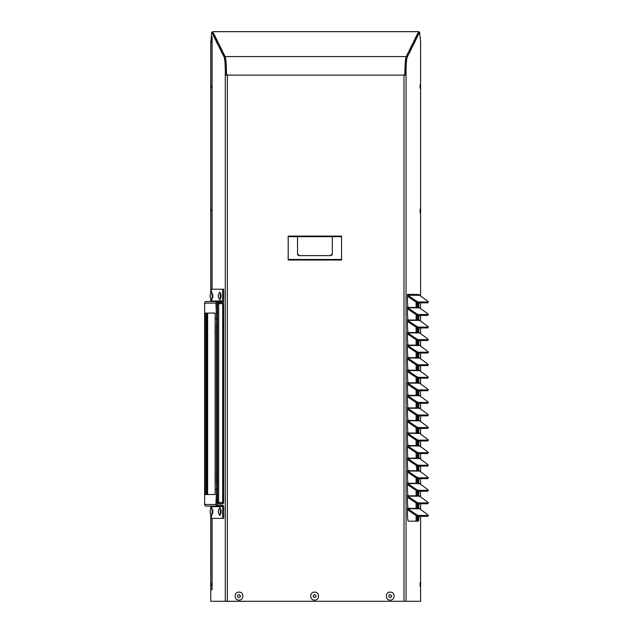 <?xml version="1.0" encoding="UTF-8"?>
<svg xmlns="http://www.w3.org/2000/svg" width="633" height="633" viewBox="0 0 633 633"><rect width="100%" height="100%" fill="white"/><g stroke="black" fill="none" stroke-linecap="round" stroke-linejoin="round"><path stroke-width="0.95" d="M403.996 601.279L406.054 601.279L406.054 75.129L403.996 75.129L403.996 601.279L227.35 601.279L227.35 74.749L226.511 74.749C226.432 65.049 225.981 58.996 225.15 56.59L222.856 51.961L222.848 52.555L221.835 52.555L224.09 57.097A18.31 1.598 90 0 1 225.285 68.119L225.293 601.279L227.35 601.279M405.033 68.609L404.922 74.773L403.996 75.129L225.293 75.129M404.835 74.749C404.914 65.049 405.365 58.996 406.196 56.59L408.491 51.961L409.155 51.977L409.709 50.869L409.037 50.854L413.072 42.727L413.737 42.743L414.291 41.636L413.618 41.62L417.653 33.502L418.318 33.509L418.872 32.402L418.199 32.394L418.555 31.682L418.714 32.251L418.555 31.682L212.791 31.682L213.147 32.394L212.474 32.402L213.028 33.509L213.693 33.502L217.728 41.62L217.056 41.636L217.61 42.743L218.274 42.727L222.31 50.854L221.637 50.869L222.191 51.977L222.856 51.961M420.605 516.314L420.605 601.279L406.054 601.279M210.876 601.279L225.324 601.279L210.742 601.279L210.742 514.407M419.078 294.535L407.454 294.345L407.446 298.689A9.004 0.783 90 0 0 407.921 306.958L407.454 306.902L407.446 311.246A9.004 0.783 90 0 0 407.921 319.515L407.454 319.459L407.446 323.803A9.004 0.783 90 0 0 407.921 332.072L407.454 332.016L407.446 336.36A9.004 0.783 90 0 0 407.921 344.629L407.454 344.581L407.446 348.918A9.004 0.783 90 0 0 407.921 357.186L407.454 357.139L407.446 361.475A9.004 0.783 90 0 0 407.921 369.743L407.454 369.696L407.446 374.032A9.004 0.783 90 0 0 407.921 382.3L407.454 382.253L407.446 386.589A9.004 0.783 90 0 0 407.921 394.865L407.454 394.81L407.446 399.146A9.004 0.783 90 0 0 407.921 407.423L407.454 407.367L407.446 411.703A9.004 0.783 90 0 0 407.921 419.98L407.454 419.924L407.446 424.268A9.004 0.783 90 0 0 407.921 432.537L407.454 432.481L407.446 436.825A9.004 0.783 90 0 0 407.921 445.094L407.454 445.039L407.446 449.383A9.004 0.783 90 0 0 407.921 457.651L407.454 457.596L407.446 461.94A9.004 0.783 90 0 0 407.921 470.208L407.454 470.153L407.446 474.497A9.004 0.783 90 0 0 407.921 482.765L408.356 483.256L418.413 483.256L418.603 482.765A9.004 0.783 90 0 0 418.991 478.643M407.921 306.958L408.356 307.448L418.413 307.448L418.603 306.958A9.004 0.783 90 0 0 418.991 302.835M419.078 307.1L417.574 306.958A9.004 0.783 90 0 0 417.962 302.835M407.921 319.515L408.356 320.005L418.413 320.005L418.603 319.515A9.004 0.783 90 0 0 418.991 315.392M419.078 319.657L417.574 319.515A9.004 0.783 90 0 0 417.962 315.392M407.921 332.072L408.356 332.562L418.413 332.562L418.603 332.072A9.004 0.783 90 0 0 418.991 327.949M419.078 332.214L417.574 332.072A9.004 0.783 90 0 0 417.962 327.949M407.921 344.629L408.356 345.12L418.413 345.12L418.603 344.629A9.004 0.783 90 0 0 418.991 340.507M419.078 344.771L417.574 344.629A9.004 0.783 90 0 0 417.962 340.507M407.921 357.186L408.356 357.677L418.413 357.677L418.603 357.186A9.004 0.783 90 0 0 418.991 353.064M419.078 357.329L417.574 357.186A9.004 0.783 90 0 0 417.962 353.064M407.921 369.743L408.356 370.234L418.413 370.234L418.603 369.743A9.004 0.783 90 0 0 418.991 365.621M419.078 369.886L417.574 369.743A9.004 0.783 90 0 0 417.962 365.621M407.921 382.3L408.356 382.791L418.413 382.791L418.603 382.3A9.004 0.783 90 0 0 418.991 378.178M419.078 382.443L417.574 382.3A9.004 0.783 90 0 0 417.962 378.178M407.921 394.865L408.356 395.348L418.413 395.348L418.603 394.865A9.004 0.783 90 0 0 418.991 390.735M419.078 395L417.574 394.865A9.004 0.783 90 0 0 417.962 390.735M407.921 407.423L408.356 407.905L418.413 407.905L418.603 407.423A9.004 0.783 90 0 0 418.991 403.292M419.078 407.557L417.574 407.423A9.004 0.783 90 0 0 417.962 403.292M407.921 419.98L408.356 420.462L418.413 420.462L418.603 419.98A9.004 0.783 90 0 0 418.991 415.849M419.078 420.114L417.574 419.98A9.004 0.783 90 0 0 417.962 415.849M407.921 432.537L408.356 433.019L418.413 433.019L418.603 432.537A9.004 0.783 90 0 0 418.991 428.414M419.078 432.671L417.574 432.537A9.004 0.783 90 0 0 417.962 428.414M407.921 445.094L408.356 445.577L418.413 445.577L418.603 445.094A9.004 0.783 90 0 0 418.991 440.972M419.078 445.228L417.574 445.094A9.004 0.783 90 0 0 417.962 440.972M407.921 457.651L408.356 458.142L418.413 458.142L418.603 457.651A9.004 0.783 90 0 0 418.991 453.529M419.078 457.786L417.574 457.651A9.004 0.783 90 0 0 417.962 453.529M407.921 470.208L408.356 470.699L418.413 470.699L418.603 470.208A9.004 0.783 90 0 0 418.991 466.086M419.078 470.343L417.574 470.208A9.004 0.783 90 0 0 417.962 466.086M419.078 482.908L417.574 482.765A9.004 0.783 90 0 0 417.962 478.643M417.511 496.296L417.574 495.322L418.603 495.322A9.004 0.783 90 0 0 418.991 491.2M419.078 495.465L418.413 495.813L418.603 495.322M417.511 508.853L417.574 507.88L418.603 507.88A9.004 0.783 90 0 0 418.991 503.757M419.078 508.022L418.413 508.37L418.603 507.88M407.921 482.765L407.454 482.71L407.446 487.054A9.004 0.783 90 0 0 407.921 495.322L407.454 495.267L407.446 499.611A9.004 0.783 90 0 0 407.921 507.88L407.454 507.824L407.446 512.168A9.004 0.783 90 0 0 408.238 521.173L418.294 521.173A9.004 0.783 90 0 0 418.991 516.314M406.062 75.129L406.062 68.119A18.31 1.598 -90 0 1 407.256 57.097L419.608 32.204L420.597 41.849L420.605 296.015M420.605 302.835L420.605 308.572M420.605 315.392L420.605 321.129M420.605 327.949L420.605 333.694M420.605 340.507L420.605 346.251M420.605 353.064L420.605 358.808M420.605 365.621L420.605 371.365M420.605 378.178L420.605 383.922M420.605 390.735L420.605 396.48M420.605 403.292L420.605 409.037M420.605 415.849L420.605 421.594M420.605 428.414L420.605 434.151M420.605 440.972L420.605 446.708M420.605 453.529L420.605 459.265M420.605 466.086L420.605 471.822M420.605 478.643L420.605 484.38M420.605 491.2L420.605 496.937M420.605 503.757L420.605 509.502M420.32 586.158L420.162 582.597L420.011 586.158M420.304 459.052L420.162 458.07L420.035 458.862M420.32 212.569L420.162 209.009L420.011 212.569M420.32 88.034L420.162 84.474L420.011 88.034M227.35 74.773L226.511 74.749M226.424 74.773L226.313 68.609M408.491 51.961L406.228 57.097L407.256 57.097M404.922 74.773L403.996 74.773M417.266 521.173A9.004 0.783 90 0 0 417.962 516.314M417.574 507.88A9.004 0.783 90 0 0 417.962 503.757M417.574 495.322A9.004 0.783 90 0 0 417.962 491.2M405.033 75.129L405.033 68.119A18.31 1.598 -90 0 1 406.228 57.097M409.322 50.862L413.064 43.321L414.093 43.321M413.903 41.628L417.645 34.087L418.674 34.087M225.324 601.35L256.784 601.279M301.261 601.279L327.949 601.279M372.426 601.279L418.334 601.279M314.601 600.124C309.434 600.369 309.442 591.871 314.601 592.116C319.76 591.871 319.776 600.369 314.601 600.124M390.213 600.124C385.046 600.369 385.054 591.871 390.213 592.116C395.372 591.871 395.38 600.369 390.213 600.124M297.534 253.841A1.78 1.78 0 0 0 299.314 255.621L297.534 253.841L297.534 236.679L288.197 236.679L288.197 236.109L341.567 236.109L341.567 259.443L288.197 259.443L288.197 260.013L341.567 260.013L341.567 259.443M238.997 600.124C233.83 600.369 233.838 591.871 238.997 592.116C244.156 591.871 244.164 600.369 238.997 600.124M427.773 491.145A8.894 0.443 -145.1 0 1 427.773 491.184A8.894 0.443 -145.1 0 1 427.734 491.2L417.677 491.2L418.263 490.353L428.327 490.353A8.894 0.443 -145.1 0 1 428.327 490.353A8.894 0.443 -145.1 0 0 421.839 485.25L419.505 483.612A1.029 1.029 90 0 1 419.07 482.765L419.078 482.765M407.462 482.765L407.446 482.765A1.029 1.029 -90 0 0 407.897 483.612L410.231 485.25L409.646 486.097L407.446 484.554M418.413 483.256L418.603 482.765M427.773 478.588A8.894 0.443 -145.1 0 1 427.773 478.627A8.894 0.443 -145.1 0 1 427.734 478.643L417.677 478.643L418.263 477.796L428.327 477.796A8.894 0.443 -145.1 0 1 428.327 477.796A8.894 0.443 -145.1 0 0 421.839 472.693L419.505 471.055A1.029 1.029 90 0 1 419.07 470.208L419.078 470.208M407.462 470.208L407.446 470.208A1.029 1.029 -90 0 0 407.897 471.055L410.231 472.693L409.646 473.539L407.446 471.996M418.413 470.699L418.603 470.208M427.773 466.03A8.894 0.443 -145.1 0 1 427.773 466.07A8.894 0.443 -145.1 0 1 427.734 466.086L417.677 466.086L418.263 465.239L428.327 465.239A8.894 0.443 -145.1 0 0 428.359 465.223A8.894 0.443 -145.1 0 0 421.839 460.136L419.505 458.498A1.029 1.029 90 0 1 419.07 457.651L419.078 457.651M407.462 457.651L407.446 457.651A1.029 1.029 -90 0 0 407.897 458.498L410.231 460.136L409.646 460.982L407.446 459.439M418.413 458.142L418.603 457.651M427.773 453.473A8.894 0.443 -145.1 0 1 427.773 453.513A8.894 0.443 -145.1 0 1 427.734 453.529L417.677 453.529L418.263 452.682L428.327 452.682A8.894 0.443 -145.1 0 1 428.327 452.682A8.894 0.443 -145.1 0 0 421.839 447.578L419.505 445.941A1.029 1.029 90 0 1 419.07 445.094L419.078 445.094M407.462 445.094L407.446 445.094A1.029 1.029 -90 0 0 407.897 445.941L410.231 447.578L409.646 448.425L407.446 446.882M418.413 445.577L418.603 445.094M427.773 440.916A8.894 0.443 -145.1 0 1 427.773 440.956A8.894 0.443 -145.1 0 1 427.734 440.972L417.677 440.972L418.263 440.125L428.327 440.125A8.894 0.443 -145.1 0 0 428.359 440.109A8.894 0.443 -145.1 0 0 421.839 435.021L419.505 433.383A1.029 1.029 90 0 1 419.07 432.537L419.078 432.537M407.462 432.537L407.446 432.537A1.029 1.029 -90 0 0 407.897 433.383L410.231 435.021L409.646 435.868L407.446 434.325M418.413 433.019L418.603 432.537M427.773 428.359A8.894 0.443 -145.1 0 1 427.773 428.399A8.894 0.443 -145.1 0 1 427.734 428.414L417.677 428.414L418.263 427.568L428.327 427.568A8.894 0.443 -145.1 0 1 428.327 427.568A8.894 0.443 -145.1 0 0 421.839 422.464L419.505 420.818A1.029 1.029 90 0 1 419.07 419.98L419.078 419.98M407.462 419.98L407.446 419.98A1.029 1.029 -90 0 0 407.897 420.818L410.231 422.464L409.646 423.311L407.446 421.768M418.413 420.462L418.603 419.98M427.773 415.802A8.894 0.443 -145.1 0 1 427.773 415.841A8.894 0.443 -145.1 0 1 427.734 415.849L417.677 415.849L418.263 415.011L428.327 415.011A8.894 0.443 -145.1 0 1 428.327 415.011A8.894 0.443 -145.1 0 0 421.839 409.907L419.505 408.261A1.029 1.029 90 0 1 419.07 407.423L419.078 407.423M407.462 407.423L407.446 407.423A1.029 1.029 -90 0 0 407.897 408.261L410.231 409.907L409.646 410.754L407.446 409.211M418.413 407.905L418.603 407.423M427.773 403.245A8.894 0.443 -145.1 0 1 427.773 403.284A8.894 0.443 -145.1 0 1 427.734 403.292L417.677 403.292L418.263 402.453L428.327 402.453A8.894 0.443 -145.1 0 0 428.359 402.438A8.894 0.443 -145.1 0 0 421.839 397.35L419.505 395.704A1.029 1.029 90 0 1 419.07 394.865L419.078 394.865M407.462 394.865L407.446 394.865A1.029 1.029 -90 0 0 407.897 395.704L410.231 397.35L409.646 398.197L407.446 396.654M418.413 395.348L418.603 394.865M427.773 390.688A8.894 0.443 -145.1 0 1 427.773 390.727A8.894 0.443 -145.1 0 1 427.734 390.735L417.677 390.735L418.263 389.888L428.327 389.888A8.894 0.443 -145.1 0 1 428.327 389.888A8.894 0.443 -145.1 0 0 421.839 384.793L419.505 383.147A1.029 1.029 90 0 1 419.07 382.3L419.078 382.3M407.462 382.3L407.446 382.3A1.029 1.029 -90 0 0 407.897 383.147L410.231 384.793L409.646 385.639L407.446 384.096M418.413 382.791L418.603 382.3M427.773 378.13A8.894 0.443 -145.1 0 1 427.773 378.17A8.894 0.443 -145.1 0 1 427.734 378.178L417.677 378.178L418.263 377.331L428.327 377.331A8.894 0.443 -145.1 0 0 428.359 377.323A8.894 0.443 -145.1 0 0 421.839 372.236L419.505 370.59A1.029 1.029 90 0 1 419.07 369.743L419.078 369.743M407.462 369.743L407.446 369.743A1.029 1.029 -90 0 0 407.897 370.59L410.231 372.236L409.646 373.074L407.446 371.539M418.413 370.234L418.603 369.743M427.773 365.573A8.894 0.443 -145.1 0 1 427.773 365.613A8.894 0.443 -145.1 0 1 427.734 365.621L417.677 365.621L418.263 364.774L428.327 364.774A8.894 0.443 -145.1 0 1 428.327 364.774A8.894 0.443 -145.1 0 0 421.839 359.679L419.505 358.033A1.029 1.029 90 0 1 419.07 357.186L419.078 357.186M407.462 357.186L407.446 357.186A1.029 1.029 -90 0 0 407.897 358.033L410.231 359.679L409.646 360.517L407.446 358.982M418.413 357.677L418.603 357.186M427.773 353.016A8.894 0.443 -145.1 0 1 427.773 353.048A8.894 0.443 -145.1 0 1 427.734 353.064L417.677 353.064L418.263 352.217L428.327 352.217A8.894 0.443 -145.1 0 1 428.327 352.217A8.894 0.443 -145.1 0 0 421.839 347.113L419.505 345.476A1.029 1.029 90 0 1 419.07 344.629L419.078 344.629M407.462 344.629L407.446 344.629A1.029 1.029 -90 0 0 407.897 345.476L410.231 347.113L409.646 347.96L407.446 346.425M418.413 345.12L418.603 344.629M427.773 340.451A8.894 0.443 -145.1 0 1 427.773 340.491A8.894 0.443 -145.1 0 1 427.734 340.507L417.677 340.507L418.263 339.66L428.327 339.66A8.894 0.443 -145.1 0 1 428.327 339.66A8.894 0.443 -145.1 0 0 421.839 334.556L419.505 332.918A1.029 1.029 90 0 1 419.07 332.072L419.078 332.072M407.462 332.072L407.446 332.072A1.029 1.029 -90 0 0 407.897 332.918L410.231 334.556L409.646 335.403L407.446 333.86M418.413 332.562L418.603 332.072M427.773 327.894A8.894 0.443 -145.1 0 1 427.773 327.934A8.894 0.443 -145.1 0 1 427.734 327.949L417.677 327.949L418.263 327.103L428.327 327.103A8.894 0.443 -145.1 0 1 428.327 327.103A8.894 0.443 -145.1 0 0 421.839 321.999L419.505 320.361A1.029 1.029 90 0 1 419.07 319.515L419.078 319.515M407.462 319.515L407.446 319.515A1.029 1.029 -90 0 0 407.897 320.361L410.231 321.999L409.646 322.846L407.446 321.303M418.413 320.005L418.603 319.515M427.773 315.337A8.894 0.443 -145.1 0 1 427.773 315.376A8.894 0.443 -145.1 0 1 427.734 315.392L417.677 315.392L418.263 314.546L428.327 314.546A8.894 0.443 -145.1 0 0 428.359 314.53A8.894 0.443 -145.1 0 0 421.839 309.442L419.505 307.804A1.029 1.029 90 0 1 419.07 306.958L419.078 306.958M407.462 306.958L407.446 306.958A1.029 1.029 -90 0 0 407.897 307.804L410.231 309.442L409.646 310.289L407.446 308.746M418.413 307.448L418.603 306.958M427.773 302.78A8.894 0.443 -145.1 0 1 427.773 302.819A8.894 0.443 -145.1 0 1 427.734 302.835L417.677 302.835L418.263 301.988L428.327 301.988A8.894 0.443 -145.1 0 1 428.327 301.988A8.894 0.443 -145.1 0 0 421.839 296.885L419.505 295.247A1.029 1.029 90 0 1 419.07 294.4L419.078 294.4M407.462 294.4L407.446 294.4A1.029 1.029 -90 0 0 407.897 295.247L410.231 296.885L409.646 297.732L407.446 296.189M427.773 503.702A8.894 0.443 -145.1 0 1 427.773 503.741A8.894 0.443 -145.1 0 1 427.734 503.757L417.677 503.757L418.263 502.911L428.327 502.911A8.894 0.443 -145.1 0 0 428.359 502.895A8.894 0.443 -145.1 0 0 421.839 497.807L419.505 496.169A1.029 1.029 90 0 1 419.07 495.322L419.078 495.322M407.462 495.322L407.446 495.322A1.029 1.029 -90 0 0 407.897 496.169L410.231 497.807L409.646 498.654L407.446 497.111M407.921 495.322L408.356 495.813L418.413 495.813M427.773 516.259A8.894 0.443 -145.1 0 1 427.773 516.299A8.894 0.443 -145.1 0 1 427.734 516.314L417.677 516.314L418.263 515.468L428.327 515.468A8.894 0.443 -145.1 0 1 428.327 515.468A8.894 0.443 -145.1 0 0 421.839 510.364L419.505 508.726A1.029 1.029 90 0 1 419.07 507.88L419.078 507.88M407.462 507.88L407.446 507.88A1.029 1.029 -90 0 0 407.897 508.726L410.231 510.364L409.646 511.211L407.446 509.668M407.921 507.88L408.356 508.37L418.413 508.37M418.872 33.399L419.291 33.399M414.291 42.087L414.702 42.087M414.71 42.633L413.958 43.321M409.709 51.32L410.121 51.32M410.129 51.866L409.377 52.555M409.511 52.555L408.483 52.555M405.033 68.119L406.062 68.119M418.872 32.853L419.283 32.853M418.54 34.087L418.872 32.402M221.637 50.869L221.969 52.555M217.056 41.636L217.388 43.321M212.474 32.402L212.807 34.087M222.191 51.977L222.191 52.555M222.025 50.862L218.274 42.727M217.61 42.743L217.61 43.321M213.685 34.087L213.693 33.502M213.028 33.509L213.028 34.087M212.633 32.251L212.791 31.682L212.633 32.251M418.318 33.509L418.318 34.087M417.653 33.502L417.661 34.087M414.291 41.636L414.291 42.648M413.737 42.743L413.737 43.321M413.072 42.727L413.08 43.321M409.709 50.869L409.709 51.882M409.155 51.977L409.155 52.555M223.663 303.65L222.935 302.637A1.068 1.06 -90 0 1 223.655 303.65L223.663 502.547L223.663 303.65L222.689 303.65L222.689 502.547L223.655 502.547A1.068 1.06 -90 0 1 222.594 503.615L218.622 503.615A1.068 1.06 -90 0 1 217.562 502.547L222.689 502.547L222.594 503.615L218.622 503.615L218.717 303.65L217.562 303.65L218.282 302.637L217.348 302.637M212.087 289.241L212.087 36.556L211.462 36.556L210.805 44.247M212.087 518.38L212.087 589.695L212.063 518.38M212.063 289.241L212.063 36.556M210.797 589.695L210.797 514.502L210.797 589.695L212.063 589.695M226.313 75.129L226.313 68.119L225.285 68.119M226.313 68.119A18.31 1.598 -90 0 0 225.119 57.097L222.863 52.555M218.282 43.321L217.254 43.321L221.835 52.555M221.218 51.866L221.637 51.866M221.226 51.32L221.637 51.32M217.443 41.628L213.701 34.087L212.672 34.087L217.254 43.321M216.636 42.633L217.056 42.633M216.644 42.087L217.056 42.087M210.987 40.71L211.715 32.18L212.672 34.087M212.055 33.399L212.474 33.399M212.063 32.853L212.474 32.853M210.813 41.849L210.916 40.71M210.742 508.829L210.742 506.099A0.53 0.53 90 0 1 211.287 506.637L222.642 506.637L222.642 518.38L223.702 518.38L223.702 506.637A1.598 1.598 -90 0 0 222.104 505.031L217.586 505.031L222.104 505.031M211.287 299.544L211.287 300.984A0.53 0.53 90 0 1 210.757 301.514L210.742 298.792M210.742 293.214L210.749 41.849M217.586 505.031A0.53 0.53 -90 0 1 217.056 504.501L217.056 501.898L215.995 501.898L215.995 504.501A1.598 1.598 90 0 0 217.586 506.099L222.104 506.099A0.53 0.53 -90 0 1 222.642 506.637M222.642 518.38L211.287 518.38L211.287 515.159M211.287 508.077L211.287 506.637M217.586 506.099L206.239 506.099A1.598 1.598 -90 0 1 204.641 504.501L204.641 408.253L204.641 504.501L215.995 504.501M211.287 292.462L211.287 289.241L223.702 289.241L223.702 300.984A1.598 1.598 90 0 1 222.104 302.582L217.586 302.582A0.53 0.53 -90 0 0 217.056 303.12L217.404 312.639L216.344 312.639L215.995 305.715L217.056 305.715M417.511 446.067L417.574 445.094M417.511 433.51L417.574 432.537M417.511 420.953L417.574 419.98M417.511 408.396L417.574 407.423M417.511 395.839L417.574 394.865M417.511 383.281L417.574 382.3M417.511 370.724L417.574 369.743M417.511 358.167L417.574 357.186M417.511 345.61L417.574 344.629M417.511 333.045L417.574 332.072M417.511 320.488L417.574 319.515M417.511 307.931L417.574 306.958M417.511 458.624L417.574 457.651M417.511 471.181L417.574 470.208M417.511 483.739L417.574 482.765M315.463 595.416L316.096 595.851L315.796 597.061L314.087 597.552L313.106 596.389L313.406 595.178L314.823 594.616L315.274 595.234M391.075 595.416L391.708 595.851L391.408 597.061L389.699 597.552L388.797 596.682L389.018 595.178L390.426 594.616L390.885 595.234M297.534 236.679L341.567 236.679M288.197 236.679L288.197 259.443M239.86 595.416L240.493 595.851L240.192 597.061L238.483 597.552L237.502 596.389L237.802 595.178L239.211 594.616L239.67 595.234M418.263 490.353A8.894 0.443 -145.1 0 1 410.231 485.25M418.263 477.796A8.894 0.443 -145.1 0 1 410.231 472.693M418.263 465.239A8.894 0.443 -145.1 0 1 410.231 460.136M418.263 452.682A8.894 0.443 -145.1 0 1 410.231 447.578M418.263 440.125A8.894 0.443 -145.1 0 1 410.231 435.021M418.263 427.568A8.894 0.443 -145.1 0 1 410.231 422.464M418.263 415.011A8.894 0.443 -145.1 0 1 410.231 409.907M418.263 402.453A8.894 0.443 -145.1 0 1 410.231 397.35M418.263 389.888A8.894 0.443 -145.1 0 1 410.231 384.793M418.263 377.331A8.894 0.443 -145.1 0 1 410.231 372.236M418.263 364.774A8.894 0.443 -145.1 0 1 410.231 359.679M418.263 352.217A8.894 0.443 -145.1 0 1 410.231 347.113M418.263 339.66A8.894 0.443 -145.1 0 1 410.231 334.556M418.263 327.103A8.894 0.443 -145.1 0 1 410.231 321.999M418.263 314.546A8.894 0.443 -145.1 0 1 410.231 309.442M418.263 301.988A8.894 0.443 -145.1 0 1 410.231 296.885M418.263 502.911A8.894 0.443 -145.1 0 1 410.231 497.807M418.263 515.468A8.894 0.443 -145.1 0 1 410.231 510.364M222.935 302.637L218.282 302.637L218.717 303.65L222.689 303.65L222.935 302.637M211.224 583.555L211.256 584.449C211.042 588.832 210.987 580.137 211.256 584.449L211.224 585.351M211.272 210.86L211.145 209.444L211.272 210.86M211.272 86.325L211.145 87.742L211.272 86.325M221.012 513.308L221.012 509.929M212.799 513.308L212.799 509.929M205.511 313.082L215.125 313.082L215.125 494.539L205.511 494.539L205.511 313.082M215.995 501.898L216.344 494.982A13.34 1.163 -90 0 0 216.344 481.642L216.344 325.979A13.34 1.163 -90 0 0 216.344 312.639M222.642 289.241L222.642 300.984A0.53 0.53 -90 0 1 222.104 301.514L217.586 301.514A1.598 1.598 90 0 0 215.995 303.12L215.995 305.715M215.995 303.12L204.641 303.12L204.641 408.253M216.312 319.309L216.185 317.893L216.312 319.309M216.312 488.312L216.185 489.728L216.312 488.312M206.572 494.539L206.572 313.082M217.056 501.898L217.404 494.982A13.34 1.163 -90 0 0 217.404 481.642L217.404 325.979A13.34 1.163 -90 0 0 217.404 312.639M212.799 294.313L212.799 297.692M221.012 294.313L221.012 297.692M217.586 301.514L206.239 301.514A1.598 1.598 -90 0 0 204.641 303.12L204.641 399.36M417.677 453.529A8.894 0.443 -145.1 0 1 409.646 448.425M417.677 440.972A8.894 0.443 -145.1 0 1 409.646 435.868M417.677 428.414A8.894 0.443 -145.1 0 1 409.646 423.311M417.677 415.849A8.894 0.443 -145.1 0 1 409.646 410.754M417.677 403.292A8.894 0.443 -145.1 0 1 409.646 398.197M417.677 390.735A8.894 0.443 -145.1 0 1 409.646 385.639M417.677 378.178A8.894 0.443 -145.1 0 1 409.646 373.074M417.677 365.621A8.894 0.443 -145.1 0 1 409.646 360.517M417.677 353.064A8.894 0.443 -145.1 0 1 409.646 347.96M417.677 340.507A8.894 0.443 -145.1 0 1 409.646 335.403M417.677 327.949A8.894 0.443 -145.1 0 1 409.646 322.846M417.677 315.392A8.894 0.443 -145.1 0 1 409.646 310.289M417.677 302.835A8.894 0.443 -145.1 0 1 409.646 297.732M417.677 466.086A8.894 0.443 -145.1 0 1 409.646 460.982M417.677 478.643A8.894 0.443 -145.1 0 1 409.646 473.539M417.677 491.2A8.894 0.443 -145.1 0 1 409.646 486.097M417.677 503.757A8.894 0.443 -145.1 0 1 409.646 498.654M417.677 516.314A8.894 0.443 -145.1 0 1 409.646 511.211M330.537 255.621A1.78 1.78 0 0 0 332.317 253.841L330.537 255.621L299.314 255.621M332.317 236.679L332.317 253.841M215.995 474.726L217.056 474.726M217.056 332.895L215.995 332.895M207.11 494.539L207.11 313.082M207.64 313.082L207.64 494.539M416.751 466.149L416.751 470.699M417.147 327.736L417.147 332.562M417.147 340.293L417.147 345.12M417.147 352.85L417.147 357.677M417.147 365.407L417.147 370.234M417.147 377.964L417.147 382.791M417.147 390.521L417.147 395.348M417.147 403.079L417.147 407.905M417.147 415.636L417.147 420.462M417.147 428.193L417.147 433.019M417.147 440.75L417.147 445.577M417.147 453.307L417.147 458.142M417.147 465.872L417.962 466.149M417.147 478.429L417.147 483.256M417.147 490.986L417.147 495.813M417.147 503.544L417.147 508.37M417.147 516.101L417.147 521.173M417.147 302.621L417.147 307.448M417.147 315.179L417.147 320.005M416.118 477.844L416.118 483.256M416.118 490.401L416.118 495.813M416.118 502.958L416.118 508.37M416.118 515.515L416.118 521.173M417.084 466.149L417.084 470.699M416.126 327.15L416.118 332.562M416.118 339.707L416.118 345.12M416.118 352.264L416.118 357.677M416.118 364.822L416.118 370.234M416.118 377.379L416.118 382.791M416.118 389.936L416.118 395.348M416.118 402.493L416.118 407.905M416.118 415.05L416.118 420.462M416.118 427.607L416.118 433.019M416.118 440.164L416.118 445.577M416.118 452.722L416.118 458.142M416.118 465.279L416.118 466.149L417.147 466.149M416.118 302.036L416.118 307.448M416.118 314.593L416.118 320.005M218.409 510.079L219.944 507.626C220.403 507.12 220.466 515.8 219.944 515.61L218.29 512.675M210.188 510.079L211.731 507.626C212.182 507.12 212.253 515.8 211.731 515.61L210.069 512.675M210.188 294.464L211.731 292.011C212.182 291.504 212.253 300.184 211.731 299.995L210.069 297.059M218.409 294.464L219.944 292.011C220.403 291.504 220.466 300.184 219.944 299.995L218.29 297.059M218.29 512.659L218.33 510.515M218.353 510.578L218.409 512.722M210.132 510.578L210.227 513.11L210.109 510.515M210.132 294.962L210.227 297.494L210.109 294.899M218.29 297.043L218.33 294.899M218.353 294.962L218.409 297.106M406.196 56.59L225.15 56.59M419.505 483.612L407.897 483.612M419.505 471.055L407.897 471.055M419.505 458.498L407.897 458.498M419.505 445.941L407.897 445.941M419.505 433.383L407.897 433.383M419.505 420.818L407.897 420.818M419.505 408.261L407.897 408.261M419.505 395.704L407.897 395.704M419.505 383.147L407.897 383.147M419.505 370.59L407.897 370.59M419.505 358.033L407.897 358.033M419.505 345.476L407.897 345.476M419.505 332.918L407.897 332.918M419.505 320.361L407.897 320.361M419.505 307.804L407.897 307.804M419.505 295.247L407.897 295.247M419.505 496.169L407.897 496.169M419.505 508.726L407.897 508.726M418.579 32.204L419.608 32.204M210.805 508.726L210.805 506.107L210.797 508.734M210.805 301.514L210.805 298.895L210.797 301.514M210.797 44.073L210.797 293.119L210.805 44.025M225.119 57.097L224.09 57.097M212.767 32.204L211.739 32.204M211.287 300.984L222.642 300.984M427.773 491.184L428.359 490.338L427.734 491.2M427.773 478.627L428.359 477.78L427.734 478.643M428.327 465.239L427.734 466.086M427.773 453.513L428.359 452.666L427.734 453.529M428.327 440.125L427.734 440.972M427.773 428.399L428.359 427.552L427.734 428.414M427.773 415.841L428.359 414.995L427.734 415.849M428.327 402.453L427.734 403.292M427.773 390.727L428.359 389.881L427.734 390.735M428.327 377.331L427.734 378.178M427.773 365.613L428.359 364.766L427.734 365.621M427.773 353.048L428.359 352.209L427.734 353.064M427.773 340.491L428.359 339.652L427.734 340.507M427.773 327.934L428.359 327.087L427.734 327.949M428.327 314.546L427.734 315.392M427.773 302.819L428.359 301.973L427.734 302.835M428.327 502.911L427.734 503.757M427.773 516.299L428.359 515.46L427.734 516.314M217.056 303.65L217.562 303.65L217.562 318.716M217.562 319.902L217.562 487.75M217.562 488.874L217.562 502.547L217.056 502.547M217.404 481.642L216.344 481.642M216.344 494.982L217.404 494.982M216.344 325.979L217.404 325.979M416.823 470.699L416.823 466.149M419.632 32.18L418.603 32.18M418.587 31.65L212.759 31.65M211.715 32.18L212.743 32.18M222.594 503.615L223.663 502.547M428.359 465.223L427.773 466.07M428.359 440.109L427.773 440.956M428.359 402.438L427.773 403.284M428.359 377.323L427.773 378.17M428.359 314.53L427.773 315.376M428.359 502.895L427.773 503.741M218.971 302.637L218.282 302.637M220.292 513.308L221.131 513.308M220.292 509.929L221.131 509.929M212.071 513.308L212.91 513.308M212.071 509.929L212.91 509.929M212.071 297.692L212.91 297.692M212.071 294.313L212.91 294.313M220.292 297.692L221.131 297.692M220.292 294.313L221.131 294.313"/></g></svg>
